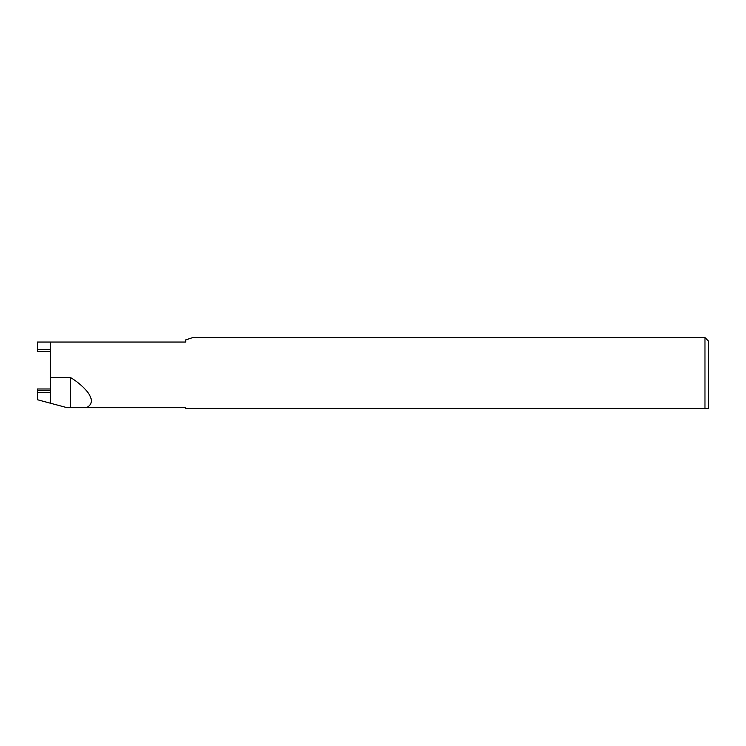 <?xml version="1.0" encoding="UTF-8"?>
<svg xmlns="http://www.w3.org/2000/svg" width="746" height="746" viewBox="0 0 746 746"><rect width="100%" height="100%" fill="white"/><g stroke="black" fill="none" stroke-linecap="round" stroke-linejoin="round"><path stroke-width="1.12" d="M50.355 392.312L37.3 392.312L37.3 399.697L50.355 403.194L50.355 342.041L37.3 342.041L37.3 351.553L50.355 351.553M37.3 392.312L37.3 388.983L50.355 388.983M704.97 337.565L708.7 341.295L708.7 408.435L704.97 408.435L704.97 337.565L192.766 337.565L185.726 339.887L185.726 342.041L50.355 342.041M50.355 377.532L70.497 377.532L70.497 407.689L67.14 407.689L50.355 403.194M70.497 377.532C82.61 384.712 100.029 401.031 86.359 407.689L185.726 407.689L185.726 408.435L704.97 408.435M70.497 407.689L86.359 407.689M50.355 390.447L37.3 390.447M50.355 349.688L37.3 349.688"/></g></svg>
